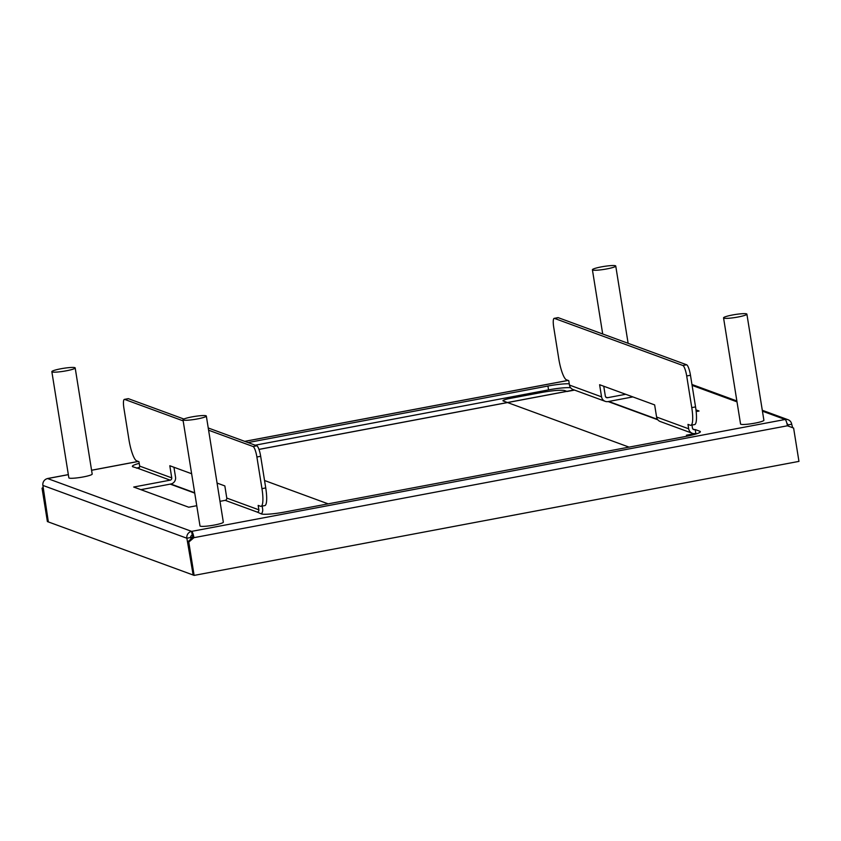 <?xml version="1.0" encoding="UTF-8"?>
<svg xmlns="http://www.w3.org/2000/svg" width="841" height="841" viewBox="0 0 841 841"><rect width="100%" height="100%" fill="white"/><g stroke="black" fill="none" stroke-linecap="round" stroke-linejoin="round"><path stroke-width="1.26" d="M196.762 505.704L188.72 507.218L133.698 487.034L170.176 480.158A1.966 1.903 -69.9 0 0 171.753 477.877L169.808 465.735L191.643 473.746M219.985 501.331L225.199 500.342A1.966 1.903 -69.9 0 0 226.776 498.061L224.841 485.919L217.062 483.07M696.747 433.746L695.843 433.42L695.234 429.562L699.817 431.244A19.69 2.439 -9.1 0 1 700.364 431.696A19.69 2.439 -9.1 0 1 685.499 436.49L284.805 512.022A19.69 2.439 170.9 0 1 261.32 513.904L257.293 512.116A1.966 1.903 110.1 0 0 258.881 509.835L258.166 505.409L260.468 506.25A19.69 4.226 -100.7 0 0 261.025 506.314A19.69 4.226 -100.7 0 0 261.961 488.642L256.894 456.999A9.85 2.113 -100.7 0 0 253.057 446.508L208.6 430.203M695.234 429.562L694.666 429.667A1.966 1.903 -69.9 0 1 692.469 428.101L691.975 425.073M695.97 409.893L699.039 411.018L696.159 411.564M625.715 394.282L607.538 397.709A1.966 1.903 110.1 0 1 605.341 396.143L603.754 386.229M248.032 442.566L547.933 386.03A19.69 2.439 170.9 0 1 569.262 383.811M139.217 463.349A19.69 2.439 -9.1 0 0 132.373 466.366A19.69 2.439 -9.1 0 0 132.92 466.808L138.071 468.384A1.966 1.903 110.1 0 0 139.659 466.103L138.944 461.677L136.652 460.847A19.69 4.226 79.3 0 1 128.978 439.864L123.911 408.221A9.85 2.113 79.3 0 1 124.384 399.391A9.85 2.113 79.3 0 1 124.657 399.412L183.17 420.878M792.653 427.712L791.707 424.211A5.908 5.719 110.1 0 0 785.105 419.491A5.908 1.272 79.3 0 1 787.407 425.788L793.61 428.058L787.407 425.788L193.924 537.672L192.999 537.336L192.232 535.233A1.966 1.903 -69.9 0 0 190.655 537.515L191.054 539.007M791.707 424.211L787.922 424.926L788.238 426.093M787.208 424.663L787.922 424.926A1.966 1.903 110.1 0 0 786.955 423.538M688.358 435.922L686.403 435.207L695.286 433.525A5.908 5.719 -69.9 0 1 688.684 428.805L687.98 424.39L690.272 425.231A19.69 4.226 -100.7 0 0 690.829 425.283A19.69 4.226 -100.7 0 0 691.765 407.622L686.698 375.969A9.85 2.113 -100.7 0 0 682.86 365.488L554.461 318.392L558.245 317.677L686.634 364.773A9.85 2.113 -100.7 0 1 690.472 375.265L695.549 406.907A19.69 4.226 -100.7 0 1 694.603 424.579L690.829 425.283M173.95 467.26L175.538 477.162A5.908 5.719 -69.9 0 1 170.797 484.017L140.857 489.662M139.469 467.312A19.69 2.439 -9.1 0 0 136.61 468.164M547.933 386.03L548.553 389.888L255.191 445.194M548.553 389.888A19.69 2.439 170.9 0 1 570.608 387.733M688.684 428.805L656.59 417.031L654.645 404.899L599.612 384.715L601.557 396.847A5.908 5.719 110.1 0 0 608.159 401.567L632.874 396.91M656.59 417.031A5.908 5.719 110.1 0 0 660.217 421.509L692.322 433.283M605.194 401.325L573.099 389.551A5.908 5.719 -69.9 0 1 569.462 385.073L568.758 380.658L566.466 379.817A19.69 4.226 79.3 0 1 558.781 358.844L553.714 327.202A9.85 2.113 79.3 0 1 554.187 318.361L557.961 317.646A9.85 2.113 79.3 0 1 558.245 317.677M261.351 513.925A5.908 5.719 110.1 0 0 262.655 509.12L262.171 506.093M124.384 399.391L128.158 398.676A9.85 2.113 79.3 0 1 128.442 398.697L183.885 419.039M208.242 427.974L256.831 445.793L253.057 446.508M261.025 506.314L264.799 505.599A19.69 4.226 -100.7 0 0 265.735 487.927L260.668 456.285A9.85 2.113 -100.7 0 0 256.831 445.793M193.157 575.044L186.87 538.229L42.891 485.415L48.347 521.925L193.199 575.034M42.891 485.415A5.908 5.719 -69.9 0 1 47.632 478.561A5.908 1.272 -100.7 0 0 47.464 478.54A5.908 1.272 -100.7 0 0 47.306 478.634M190.655 537.515L186.87 538.229A5.908 5.719 -69.9 0 1 191.622 531.375L192.232 535.233M762.44 411.175L785.105 419.491L191.622 531.375A5.908 1.272 79.3 0 1 193.924 537.672L188.783 542.077L187.869 541.741L192.999 537.336M793.61 428.058L798.95 461.383L194.124 575.402L188.783 542.077M194.124 575.402L193.209 575.065L187.869 541.741M48.347 521.904L47.39 521.578L42.05 488.253L42.965 487.465M48.305 521.914L43.007 488.558M42.05 488.253L42.965 488.589M206.329 416.043L223.328 522.166A11.816 1.461 170.9 0 1 214.413 525.036A11.816 1.461 -9.1 0 1 199.99 525.898L182.991 419.775A11.816 1.461 -9.1 0 0 197.414 418.923A11.816 1.461 170.9 0 0 206.329 416.043A11.816 1.461 170.9 0 0 191.906 416.905A11.816 1.461 -9.1 0 0 182.991 419.775M746.892 314.135L763.891 420.258A11.816 1.461 -9.1 0 1 753.725 423.359A11.816 1.461 -9.1 0 1 740.879 424.263A11.816 1.461 170.9 0 1 740.553 424.001L723.554 317.877A11.816 1.461 170.9 0 1 733.73 314.765A11.816 1.461 170.9 0 1 746.566 313.872A11.816 1.461 -9.1 0 1 746.892 314.135A11.816 1.461 -9.1 0 1 736.727 317.246A11.816 1.461 -9.1 0 1 723.88 318.14A11.816 1.461 170.9 0 1 723.554 317.877M606.834 268.91A11.816 1.461 170.9 0 1 592.411 269.772A11.816 1.461 170.9 0 1 601.326 266.891A11.816 1.461 -9.1 0 1 615.749 266.029A11.816 1.461 -9.1 0 1 606.834 268.91M75.185 367.938L92.184 474.061A11.816 1.461 170.9 0 1 82.019 477.162A11.816 1.461 170.9 0 1 69.172 478.066A11.816 1.461 -9.1 0 1 68.846 477.793L51.848 371.669A11.816 1.461 -9.1 0 0 52.174 371.943A11.816 1.461 170.9 0 0 65.02 371.039A11.816 1.461 170.9 0 0 75.185 367.938A11.816 1.461 170.9 0 0 74.86 367.664A11.816 1.461 -9.1 0 0 62.013 368.568A11.816 1.461 -9.1 0 0 51.848 371.669M194.744 493.12L170.229 484.122M264.547 480.516L328.158 503.854M170.797 484.017L194.691 492.784M657.494 419.354L608.726 401.462M574.54 390.087L567.17 391.475L564.879 390.634A19.69 2.439 -9.1 0 0 541.394 392.516L510.403 398.35A9.85 1.219 -9.1 0 0 503.244 400.978L629.057 447.128M608.159 401.567L657.809 419.785M737.01 401.851L692.101 385.378M68.342 474.66L47.632 478.561L191.622 531.375M568.148 380.437L244.815 441.388M138.344 461.457L91.574 470.277M257.293 512.116L225.199 500.342M694.666 429.667L692.868 429.015M605.751 397.057L607.538 397.709M138.071 468.384L170.176 480.158M569.462 385.073L601.557 396.847M682.86 365.488L686.634 364.773M686.698 375.969L690.472 375.265M691.765 407.622L695.549 406.907M699.817 431.244L699.985 432.285M258.881 509.835L226.776 498.061M139.659 466.103L171.753 477.877M128.442 398.697L124.657 399.412M265.735 487.927L261.961 488.642M260.668 456.285L256.894 456.999M190.644 536.947L192.61 537.672M258.975 449.42L574.277 389.982M691.954 384.484L736.863 400.957M762.293 410.282L788.07 419.733M47.464 478.54L68.342 474.608M91.564 470.235L138.26 461.425M244.731 441.357L568.064 380.405M602.703 333.982L592.411 269.772M628.122 343.307L615.749 266.029M258.965 449.378L574.182 389.951"/></g></svg>
